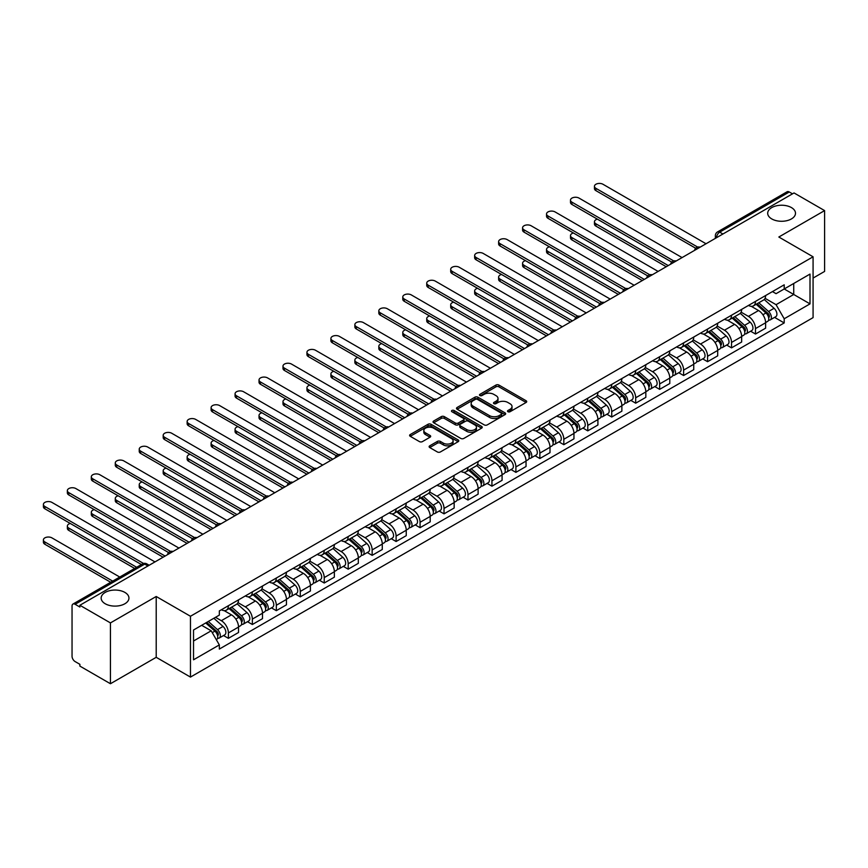 <?xml version="1.0" encoding="UTF-8"?>
<svg xmlns="http://www.w3.org/2000/svg" width="868" height="868" viewBox="0 0 868 868"><rect width="100%" height="100%" fill="white"/><g stroke="black" fill="none" stroke-linecap="round" stroke-linejoin="round"><path stroke-width="1.3" d="M507.954 411.725A1.497 0.857 0 0 0 510.069 411.725L526.084 402.481A2.127 1.226 0 0 0 526.713 401.602A2.127 1.226 0 0 0 526.084 400.734L498.948 385.066A2.127 1.226 0 0 0 495.932 385.066L479.917 394.322A1.497 0.857 0 0 0 479.483 394.929A1.497 0.857 0 0 0 479.917 395.537A1.497 0.857 0 0 0 482.022 395.537L484.105 394.343A6.825 3.939 0 0 1 493.751 394.343L496.008 395.645A6.825 3.939 0 0 1 498.004 398.434A6.825 3.939 0 0 1 496.008 401.211L493.935 402.416A1.497 0.857 0 0 0 493.501 403.023A1.497 0.857 0 0 0 493.935 403.631A1.497 0.857 0 0 0 496.051 403.631L498.124 402.437A6.825 3.939 0 0 1 507.769 402.437L510.026 403.739A6.825 3.939 0 0 1 512.022 406.528A6.825 3.939 0 0 1 510.026 409.305L507.954 410.51A1.497 0.857 0 0 0 507.52 411.117A1.497 0.857 0 0 0 507.954 411.725L507.954 410.51M124.883 592.41A13.899 8.029 0 0 0 109.726 590.663A13.899 8.029 0 0 0 101.155 598.085A13.899 8.029 0 0 0 105.223 603.759A13.899 8.029 0 0 0 120.37 605.495A13.899 8.029 0 0 0 128.952 598.085A13.899 8.029 0 0 0 124.883 592.41M791.432 207.582A13.899 8.029 0 0 0 776.274 205.846A13.899 8.029 0 0 0 767.692 213.257A13.899 8.029 0 0 0 771.771 218.931A13.899 8.029 0 0 0 786.918 220.667A13.899 8.029 0 0 0 795.5 213.257A13.899 8.029 0 0 0 791.432 207.582M429.758 445.816A2.127 1.226 0 0 0 429.128 446.694A2.127 1.226 0 0 0 429.758 447.562L437.363 451.957A2.127 1.226 0 0 0 440.38 451.957L458.174 441.682A2.127 1.226 0 0 0 458.792 440.814A2.127 1.226 0 0 0 458.174 439.946L431.038 424.278A2.127 1.226 0 0 0 428.022 424.278L410.228 434.553A2.127 1.226 0 0 0 409.609 435.421A2.127 1.226 0 0 0 410.228 436.289L419.428 441.595A2.127 1.226 0 0 0 422.445 441.595L430.051 437.201A2.127 1.226 0 0 0 430.68 436.333A2.127 1.226 0 0 0 430.051 435.465L425.494 432.828A5.707 3.288 0 0 1 423.823 430.506A5.707 3.288 0 0 1 427.349 427.457A5.707 3.288 0 0 1 433.566 428.174L451.425 438.492A5.707 3.288 0 0 1 453.096 440.814A5.707 3.288 0 0 1 449.57 443.863A5.707 3.288 0 0 1 443.364 443.147L440.38 441.421A2.127 1.226 0 0 0 437.363 441.421L429.758 445.816L429.758 447.562L437.363 443.201L437.363 441.421M190.461 616.258L156.207 596.49L110.442 622.909L79.878 605.267L794.036 192.946L824.6 210.598L778.835 237.018L813.077 256.798L190.461 616.258L190.461 677.083L813.077 317.623L813.077 256.798M484.246 424.886A2.127 1.226 0 0 0 487.263 424.886L505.057 414.622A2.127 1.226 0 0 0 505.675 413.743A2.127 1.226 0 0 0 505.057 412.875L477.921 397.208A2.127 1.226 0 0 0 474.904 397.208L457.111 407.483A2.127 1.226 0 0 0 456.492 408.351A2.127 1.226 0 0 0 457.111 409.219L484.246 424.886M452.51 412.05A1.497 0.857 0 0 1 454.029 412.257L454.029 410.488L481.61 426.416A2.127 1.226 0 0 1 482.239 427.284A2.127 1.226 0 0 1 481.61 428.152L463.827 438.427A2.127 1.226 0 0 1 460.81 438.427L433.674 422.759L433.674 421.013A2.127 1.226 0 0 0 433.045 421.891A2.127 1.226 0 0 0 433.674 422.759M433.674 421.013L441.291 416.618A2.127 1.226 0 0 1 444.297 416.618L455.309 422.976A2.127 1.226 0 0 0 458.326 422.976L463.371 420.058A2.127 1.226 0 0 0 464 419.19A2.127 1.226 0 0 0 463.371 418.322L451.913 411.703A1.497 0.857 0 0 1 451.479 411.096A1.497 0.857 0 0 1 452.402 410.293A1.497 0.857 0 0 1 454.029 410.488M110.442 622.909L110.442 683.734L79.878 666.092L79.878 664.324L75.115 661.568A4.34 2.506 -120 0 1 72.044 656.251L72.044 606.059A4.34 2.506 -120 0 1 72.945 604.074L142.515 563.907A4.34 2.506 60 0 1 144.696 564.124L75.115 604.291A4.34 2.506 -120 0 0 72.945 604.074M813.077 278.075L824.6 271.424L824.6 210.598M110.442 683.734L156.207 657.315L190.461 677.083M79.878 605.267L79.878 607.036L75.115 604.291M722.925 234.002L719.702 232.147A4.34 2.506 60 0 0 717.532 231.93L787.102 191.763A4.34 2.506 60 0 1 789.272 191.98L719.702 232.147A4.34 2.506 120 0 0 716.632 237.463L716.632 237.637M792.506 193.835L789.272 191.98M755.485 301.391A9.993 5.772 60 0 1 753.424 305.883L763.558 300.024A9.993 5.772 -120 0 0 765.619 295.543M741.098 312.154L748.422 316.375A9.993 5.772 60 0 1 755.485 328.614L765.619 322.766A9.993 5.772 -120 0 0 758.556 310.527L751.308 306.339M765.619 322.766L765.619 328.169L755.485 334.028L750.625 331.218M753.424 305.883A9.993 5.772 60 0 1 748.498 305.428M755.485 328.614L755.485 334.028M731.529 315.225A9.993 5.772 60 0 1 729.456 319.706L739.601 313.858A9.993 5.772 -120 0 0 741.663 309.377M726.668 345.052L731.529 347.862L741.663 342.003L741.663 336.6A9.993 5.772 -120 0 0 734.599 324.361L727.341 320.173M729.456 319.706A9.993 5.772 60 0 1 724.541 319.261M717.142 325.988L724.465 330.209A9.993 5.772 60 0 1 731.529 342.448L731.529 347.862M707.572 329.059A9.993 5.772 60 0 1 705.5 333.54L715.633 327.692A9.993 5.772 -120 0 0 717.706 323.211M702.711 358.885L707.572 361.685L717.706 355.837L717.706 350.433A9.993 5.772 -120 0 0 710.642 338.195L703.384 334.006M705.5 333.54A9.993 5.772 60 0 1 700.585 333.095M693.185 339.822L700.509 344.043A9.993 5.772 60 0 1 707.572 356.281L707.572 361.685M683.615 342.893A9.993 5.772 60 0 1 681.543 347.374L691.677 341.525A9.993 5.772 -120 0 0 693.749 337.044M678.754 372.719L683.615 375.519L693.749 369.67L693.749 364.256A9.993 5.772 -120 0 0 686.686 352.028L679.427 347.84M681.543 347.374A9.993 5.772 60 0 1 676.628 346.929M669.228 353.645L676.552 357.876A9.993 5.772 60 0 1 683.615 370.115L683.615 375.519M659.647 356.726A9.993 5.772 60 0 1 657.586 361.207L667.72 355.359A9.993 5.772 -120 0 0 669.792 350.867M654.798 386.553L659.647 389.352L669.792 383.504L669.792 378.09A9.993 5.772 -120 0 0 662.729 365.862L655.47 361.663M657.586 361.207A9.993 5.772 60 0 1 652.66 360.762M645.271 367.479L652.584 371.71A9.993 5.772 60 0 1 659.647 383.949L659.647 389.352M635.691 370.56A9.993 5.772 60 0 1 633.629 375.041L643.763 369.193A9.993 5.772 -120 0 0 645.825 364.701M630.83 400.387L635.691 403.186L645.835 397.338L645.835 391.924A9.993 5.772 -120 0 0 638.761 379.685L631.513 375.497M633.629 375.041A9.993 5.772 60 0 1 628.703 374.585M621.304 381.312L628.627 385.544A9.993 5.772 60 0 1 635.691 397.783L635.691 403.186M611.734 384.394A9.993 5.772 60 0 1 609.661 388.875L619.806 383.027A9.993 5.772 -120 0 0 621.868 378.535M606.873 414.21L611.734 417.02L621.868 411.172L621.868 405.757A9.993 5.772 -120 0 0 614.804 393.519L607.557 389.331M609.661 388.875A9.993 5.772 60 0 1 604.746 388.419M597.347 395.146L604.67 399.378A9.993 5.772 60 0 1 611.734 411.606L611.734 417.02M587.777 398.217A9.993 5.772 60 0 1 585.705 402.709L595.839 396.85A9.993 5.772 -120 0 0 597.911 392.369M582.916 428.043L587.777 430.853L597.911 425.005L597.911 419.591A9.993 5.772 -120 0 0 590.848 407.352L583.589 403.164M585.705 402.709A9.993 5.772 60 0 1 580.79 402.253M573.39 408.98L580.714 413.211A9.993 5.772 60 0 1 587.777 425.439L587.777 430.853M563.82 412.05A9.993 5.772 60 0 1 561.748 416.542L571.882 410.683A9.993 5.772 -120 0 0 573.954 406.202M558.959 441.877L563.82 444.687L573.954 438.828L573.954 433.425A9.993 5.772 -120 0 0 566.891 421.186L559.632 416.998M561.748 416.542A9.993 5.772 60 0 1 556.833 416.087M549.433 422.814L556.757 427.034A9.993 5.772 60 0 1 563.82 439.273L563.82 444.687M539.863 425.884A9.993 5.772 60 0 1 537.791 430.376L547.925 424.517A9.993 5.772 -120 0 0 549.997 420.036M535.003 455.711L539.863 458.521L549.997 452.662L549.997 447.259A9.993 5.772 -120 0 0 542.934 435.02L535.675 430.832M537.791 430.376A9.993 5.772 60 0 1 532.876 429.92M525.476 436.647L532.789 440.868A9.993 5.772 60 0 1 539.863 453.107L539.863 458.521M515.896 439.718A9.993 5.772 60 0 1 513.834 444.199L523.968 438.351A9.993 5.772 -120 0 0 526.041 433.87M511.035 469.545L515.896 472.355L526.041 466.496L526.041 461.092A9.993 5.772 -120 0 0 518.966 448.854L511.719 444.666M513.834 444.199A9.993 5.772 60 0 1 508.908 443.754M501.509 450.481L508.832 454.702A9.993 5.772 60 0 1 515.896 466.941L515.896 472.355M491.939 453.552A9.993 5.772 60 0 1 489.867 458.033L500.011 452.185A9.993 5.772 -120 0 0 502.073 447.704M487.078 483.378L491.939 486.178L502.073 480.329L502.073 474.926A9.993 5.772 -120 0 0 495.01 462.687L487.762 458.499M489.867 458.033A9.993 5.772 60 0 1 484.952 457.588M477.552 464.315L484.876 468.536A9.993 5.772 60 0 1 491.939 480.774L491.939 486.178M467.982 467.385A9.993 5.772 60 0 1 465.91 471.866L476.055 466.018A9.993 5.772 -120 0 0 478.116 461.537M463.121 497.212L467.982 500.011L478.116 494.163L478.116 488.749A9.993 5.772 -120 0 0 471.053 476.521L463.794 472.333M465.91 471.866A9.993 5.772 60 0 1 460.995 471.422M453.595 478.138L460.919 482.369A9.993 5.772 60 0 1 467.982 494.608L467.982 500.011M444.025 481.219A9.993 5.772 60 0 1 441.953 485.7L452.087 479.852A9.993 5.772 -120 0 0 454.159 475.36M439.165 511.046L444.025 513.845L454.159 507.997L454.159 502.583A9.993 5.772 -120 0 0 447.096 490.355L439.837 486.156M441.953 485.7A9.993 5.772 60 0 1 437.038 485.255M429.638 491.972L436.962 496.203A9.993 5.772 60 0 1 444.025 508.442L444.025 513.845M420.069 495.053A9.993 5.772 60 0 1 417.996 499.534L428.13 493.686A9.993 5.772 -120 0 0 430.202 489.194M415.208 524.869L420.069 527.679L430.202 521.831L430.202 516.417A9.993 5.772 -120 0 0 423.139 504.178L415.88 499.99M417.996 499.534A9.993 5.772 60 0 1 413.081 499.078M405.681 505.805L412.994 510.037A9.993 5.772 60 0 1 420.069 522.276L420.069 527.679M396.101 508.887A9.993 5.772 60 0 1 394.039 513.368L404.173 507.52A9.993 5.772 -120 0 0 406.246 503.028M391.251 538.702L396.101 541.513L406.246 535.664L406.246 530.25A9.993 5.772 -120 0 0 399.182 518.012L391.924 513.823M394.039 513.368A9.993 5.772 60 0 1 389.114 512.912M381.725 519.639L389.038 523.871A9.993 5.772 60 0 1 396.101 536.099L396.101 541.513M372.144 522.71A9.993 5.772 60 0 1 370.083 527.202L380.217 521.342A9.993 5.772 -120 0 0 382.278 516.861M367.283 552.536L372.144 555.346L382.278 549.487L382.278 544.084A9.993 5.772 -120 0 0 375.215 531.845L367.967 527.657M370.083 527.202A9.993 5.772 60 0 1 365.157 526.746M357.757 533.473L365.081 537.704A9.993 5.772 60 0 1 372.144 549.932L372.144 555.346M348.187 536.543A9.993 5.772 60 0 1 346.115 541.035L356.26 535.176A9.993 5.772 -120 0 0 358.321 530.695M343.327 566.37L348.187 569.18L358.321 563.321L358.321 557.918A9.993 5.772 -120 0 0 351.258 545.679L343.999 541.491M346.115 541.035A9.993 5.772 60 0 1 341.2 540.58M333.8 547.307L341.124 551.527A9.993 5.772 60 0 1 348.187 563.766L348.187 569.18M324.231 550.377A9.993 5.772 60 0 1 322.158 554.869L332.292 549.01A9.993 5.772 -120 0 0 334.364 544.529M319.37 580.204L324.231 583.014L334.364 577.155L334.364 571.752A9.993 5.772 -120 0 0 327.301 559.513L320.042 555.325M322.158 554.869A9.993 5.772 60 0 1 317.243 554.413M309.843 561.14L317.167 565.361A9.993 5.772 60 0 1 324.231 577.6L324.231 583.014M300.274 564.211A9.993 5.772 60 0 1 298.201 568.692L308.335 562.844A9.993 5.772 -120 0 0 310.408 558.363M295.413 594.038L300.274 596.848L310.408 590.989L310.408 585.585A9.993 5.772 -120 0 0 303.344 573.347L296.086 569.158M298.201 568.692A9.993 5.772 60 0 1 293.286 568.247M285.887 574.974L293.21 579.195A9.993 5.772 60 0 1 300.274 591.433L300.274 596.848M276.306 578.045A9.993 5.772 60 0 1 274.245 582.526L284.379 576.678A9.993 5.772 -120 0 0 286.451 572.196M271.456 607.871L276.317 610.671L286.451 604.822L286.451 599.419A9.993 5.772 -120 0 0 279.387 587.18L272.129 582.992M274.245 582.526A9.993 5.772 60 0 1 269.319 582.081M261.93 588.808L269.243 593.028A9.993 5.772 60 0 1 276.317 605.267L276.317 610.671M252.349 591.878A9.993 5.772 60 0 1 250.288 596.359L260.422 590.511A9.993 5.772 -120 0 0 262.494 586.019M247.488 621.705L252.349 624.504L262.494 618.656L262.494 613.242A9.993 5.772 -120 0 0 255.42 601.014L248.172 596.826M250.288 596.359A9.993 5.772 60 0 1 245.362 595.915M237.962 602.631L245.286 606.862A9.993 5.772 60 0 1 252.349 619.101L252.349 624.504M228.392 605.712A9.993 5.772 60 0 1 226.32 610.193L236.465 604.345A9.993 5.772 -120 0 0 238.526 599.853M223.532 635.539L228.392 638.338L238.526 632.49L238.526 627.076A9.993 5.772 -120 0 0 231.463 614.837L224.215 610.649M226.32 610.193A9.993 5.772 60 0 1 221.405 609.748M215.492 617.322L221.329 620.696A9.993 5.772 60 0 1 228.392 632.935L228.392 638.338M772.455 291.594L776.068 293.677L810.007 274.082L793.732 283.478L793.732 294.48L776.068 304.679L765.066 298.321M193.531 640.996L211.195 630.808L219.333 644.902L193.531 659.799L193.531 630.005L219.333 615.108L219.333 610.942L784.205 284.812L784.205 288.979L810.007 303.876L784.205 318.773L776.068 304.679M810.007 274.082L810.007 303.876M219.333 644.902L219.333 649.069L784.205 322.939L784.205 318.773M156.207 596.49L156.207 657.315M211.195 630.808L201.669 625.307M774.582 317.384L784.205 322.939M508.55 411.931L510.026 411.085A6.825 3.939 0 0 0 512.022 408.296L512.022 406.528M498.004 398.434L498.004 400.202A6.825 3.939 0 0 1 496.008 402.991L494.532 403.837M526.084 400.734L526.084 402.481L498.948 386.846A2.127 1.226 0 0 0 495.932 386.846L480.514 395.743M505.024 414.633L477.921 398.987A2.127 1.226 0 0 0 474.904 398.987L457.143 409.24M501.281 414.361A1.497 0.857 0 0 0 501.726 413.743A1.497 0.857 0 0 0 501.281 413.135L477.465 399.389A1.497 0.857 0 0 0 475.36 399.389L473.168 400.647A6.825 3.939 0 0 0 471.172 403.436A6.825 3.939 0 0 0 473.168 406.224L489.454 415.62A6.825 3.939 0 0 0 499.1 415.62L501.281 414.361L501.281 416.13A1.497 0.857 0 0 0 501.726 415.522L501.726 413.743M471.172 403.436L471.172 405.204A6.825 3.939 0 0 0 473.168 407.993L473.168 406.224M501.281 416.13L499.1 417.389A6.825 3.939 0 0 1 489.454 417.389L473.168 407.993M433.707 422.77L441.291 418.398L441.291 416.618M464 419.19L464 420.958A2.127 1.226 0 0 1 463.371 421.837L458.326 424.745A2.127 1.226 0 0 1 455.309 424.745L444.297 418.398A2.127 1.226 0 0 0 441.291 418.398M454.029 412.257L481.588 428.174M466.724 429.562A5.707 3.288 0 0 0 472.941 430.278A5.707 3.288 0 0 0 476.467 427.24A5.707 3.288 0 0 0 474.796 424.908L468.492 421.273A2.127 1.226 0 0 0 465.487 421.273L460.431 424.192A2.127 1.226 0 0 0 459.812 425.06A2.127 1.226 0 0 0 460.431 425.938L466.724 429.562L466.724 431.342A5.707 3.288 0 0 0 472.941 432.058A5.707 3.288 0 0 0 476.467 429.009L476.467 427.24M459.812 425.06L459.812 426.839A2.127 1.226 0 0 0 460.431 427.707L460.431 425.938M466.724 431.342L460.431 427.707M453.096 440.814L453.096 442.593A5.707 3.288 0 0 1 449.57 445.631A5.707 3.288 0 0 1 443.364 444.915L440.38 443.201A2.127 1.226 0 0 0 437.363 443.201M423.823 430.506L423.823 432.275A5.707 3.288 0 0 0 425.494 434.608L425.494 432.828M430.051 435.465L430.051 437.201L425.494 434.608M458.141 441.704L431.038 426.058A2.127 1.226 0 0 0 428.022 426.058L410.26 436.311M756.18 304.288L765.945 313.001A5.425 3.136 60 0 1 767.648 321.388L765.619 322.56M756.44 304.516L761.03 307.163M597.368 219.148A4.991 2.886 -0 0 0 594.45 221.774A4.991 2.886 -0 0 0 595.915 223.803L668.251 265.575M757.167 303.713L768.028 313.413A2.604 1.508 60 0 1 768.853 317.438A2.604 1.508 60 0 1 768.614 317.536M758.795 302.78L768.56 311.493A5.425 3.136 60 0 1 770.263 319.88A5.425 3.136 60 0 1 768.614 320.064M764.231 299.503L774.082 308.292A5.425 3.136 60 0 1 775.786 316.69L770.263 319.88M666.255 266.726L595.915 226.114A4.991 2.886 180 0 1 594.45 224.074L594.45 221.774M695.713 248.259L595.915 190.645A4.991 2.886 180 0 1 594.45 188.606L594.45 186.305A4.991 2.886 -0 0 0 595.915 188.345L697.688 247.098M706.031 243.756L602.978 184.266A4.991 2.886 -0 0 0 597.542 183.636A4.991 2.886 -0 0 0 594.45 186.305M732.223 318.122L741.988 326.824A5.425 3.136 60 0 1 743.692 335.222L741.663 336.393M732.484 318.35L737.073 320.997M573.412 232.982A4.991 2.886 -0 0 0 570.493 235.597A4.991 2.886 -0 0 0 571.958 237.637L644.295 279.409M733.21 317.547L744.071 327.247A2.604 1.508 60 0 1 744.885 331.272A2.604 1.508 60 0 1 744.646 331.37M734.838 316.614L744.592 325.326A5.425 3.136 60 0 1 746.296 333.713A5.425 3.136 60 0 1 744.657 333.887M740.274 313.337L750.126 322.126A5.425 3.136 60 0 1 751.829 330.524L746.296 333.713M642.298 280.559L571.958 239.948A4.991 2.886 180 0 1 570.493 237.908L570.493 235.597M708.266 331.945L718.031 340.657A5.425 3.136 60 0 1 719.735 349.055L717.706 350.227M708.527 332.184L713.116 334.831M549.444 246.816A4.991 2.886 -0 0 0 546.536 249.431A4.991 2.886 -0 0 0 548.001 251.47L620.338 293.232M709.243 331.381L720.115 341.07A2.604 1.508 60 0 1 720.928 345.106A2.604 1.508 60 0 1 720.69 345.204M710.87 330.437L720.635 339.149A5.425 3.136 60 0 1 722.339 347.547A5.425 3.136 60 0 1 720.7 347.721M716.317 327.171L726.169 335.959A5.425 3.136 60 0 1 727.872 344.357L722.339 347.547M618.341 294.393L548.001 253.781A4.991 2.886 180 0 1 546.536 251.742L546.536 249.431M671.745 262.093L571.958 204.479A4.991 2.886 180 0 1 570.493 202.439L570.493 200.128A4.991 2.886 -0 0 0 571.958 202.168L673.731 260.932M682.074 257.59L579.021 198.088A4.991 2.886 -0 0 0 573.574 197.47A4.991 2.886 -0 0 0 570.493 200.128M647.788 275.926L548.001 218.313A4.991 2.886 180 0 1 546.536 216.273L546.536 213.962A4.991 2.886 -0 0 0 548.001 216.002L649.774 274.765M658.118 271.424L555.064 211.922A4.991 2.886 -0 0 0 549.618 211.304A4.991 2.886 -0 0 0 546.536 213.962M684.31 345.779L694.064 354.491A5.425 3.136 60 0 1 695.767 362.889L693.749 364.061M684.559 346.017L689.159 348.665M525.487 260.65A4.991 2.886 -0 0 0 522.579 263.264A4.991 2.886 -0 0 0 524.044 265.304L596.381 307.066M685.286 345.214L696.158 354.904A2.604 1.508 60 0 1 696.971 358.94A2.604 1.508 60 0 1 696.733 359.026M686.913 344.271L696.678 352.983A5.425 3.136 60 0 1 698.382 361.381A5.425 3.136 60 0 1 696.744 361.555M692.36 341.005L702.212 349.793A5.425 3.136 60 0 1 703.915 358.191L698.382 361.381M594.385 308.227L524.044 267.615A4.991 2.886 180 0 1 522.579 265.575L522.579 263.264M660.342 359.612L670.107 368.325A5.425 3.136 60 0 1 671.81 376.723L669.792 377.895M660.602 359.84L665.203 362.499M501.53 274.472A4.991 2.886 -0 0 0 498.623 277.098A4.991 2.886 -0 0 0 500.076 279.138L572.413 320.9M661.329 359.048L672.19 368.737A2.604 1.508 60 0 1 673.015 372.773A2.604 1.508 60 0 1 672.776 372.86M662.957 358.104L672.722 366.817A5.425 3.136 60 0 1 674.425 375.215A5.425 3.136 60 0 1 672.787 375.388M668.403 354.838L678.244 363.627A5.425 3.136 60 0 1 679.948 372.025L674.425 375.215M570.417 322.05L500.076 281.449A4.991 2.886 180 0 1 498.623 279.409L498.623 277.098M636.385 373.446L646.15 382.159A5.425 3.136 60 0 1 647.854 390.557L645.825 391.728M636.645 373.674L641.246 376.332M477.574 288.306A4.991 2.886 -0 0 0 474.655 290.932A4.991 2.886 -0 0 0 476.12 292.972L548.457 334.733M637.372 372.882L648.233 382.571A2.604 1.508 60 0 1 649.058 386.607A2.604 1.508 60 0 1 648.819 386.694M639 371.938L648.765 380.651A5.425 3.136 60 0 1 650.468 389.048A5.425 3.136 60 0 1 648.83 389.222M644.447 368.672L654.288 377.461A5.425 3.136 60 0 1 655.991 385.859L650.468 389.048M546.46 335.883L476.12 295.272A4.991 2.886 180 0 1 474.655 293.232L474.655 290.932M623.832 289.76L524.044 232.147A4.991 2.886 180 0 1 522.579 230.107L522.579 227.796A4.991 2.886 -0 0 0 524.044 229.836L625.817 288.599M634.161 285.257L531.107 225.756A4.991 2.886 -0 0 0 525.661 225.137A4.991 2.886 -0 0 0 522.579 227.796M599.875 303.594L500.076 245.98A4.991 2.886 180 0 1 498.623 243.941L498.623 241.629A4.991 2.886 -0 0 0 500.076 243.669L601.86 302.433M610.204 299.091L507.151 239.59A4.991 2.886 -0 0 0 501.704 238.96A4.991 2.886 -0 0 0 498.623 241.629M575.918 317.428L476.12 259.803A4.991 2.886 180 0 1 474.655 257.763L474.655 255.463A4.991 2.886 -0 0 0 476.12 257.503L577.893 316.267M586.236 312.925L483.183 253.423A4.991 2.886 -0 0 0 477.747 252.794A4.991 2.886 -0 0 0 474.655 255.463M612.428 387.28L622.193 395.992A5.425 3.136 60 0 1 623.897 404.39L621.868 405.562M612.689 387.508L617.278 390.166M453.617 302.14A4.991 2.886 -0 0 0 450.698 304.766A4.991 2.886 -0 0 0 452.163 306.805L524.5 348.567M613.416 386.716L624.276 396.405A2.604 1.508 60 0 1 625.09 400.43A2.604 1.508 60 0 1 624.851 400.528M615.043 385.772L624.797 394.484A5.425 3.136 60 0 1 626.512 402.882A5.425 3.136 60 0 1 624.862 403.056M620.479 382.506L630.331 391.294A5.425 3.136 60 0 1 632.034 399.692L626.512 402.882M522.503 349.717L452.163 309.106A4.991 2.886 180 0 1 450.698 307.066L450.698 304.766M551.95 331.25L452.163 273.637A4.991 2.886 180 0 1 450.698 271.597L450.698 269.297A4.991 2.886 -0 0 0 452.163 271.337L553.936 330.09M562.28 326.759L459.226 267.257A4.991 2.886 -0 0 0 453.78 266.628A4.991 2.886 -0 0 0 450.698 269.297M588.471 401.114L598.236 409.826A5.425 3.136 60 0 1 599.94 418.224L597.911 419.385M588.732 401.341L593.321 404M429.649 315.974A4.991 2.886 -0 0 0 426.741 318.599A4.991 2.886 -0 0 0 428.206 320.639L500.543 362.401M589.459 400.539L600.32 410.238A2.604 1.508 60 0 1 601.133 414.264A2.604 1.508 60 0 1 600.895 414.361M591.075 399.606L600.84 408.318A5.425 3.136 60 0 1 602.544 416.716A5.425 3.136 60 0 1 600.906 416.89M596.522 396.34L606.374 405.128A5.425 3.136 60 0 1 608.077 413.515L602.544 416.716M498.547 363.551L428.206 322.939A4.991 2.886 180 0 1 426.741 320.9L426.741 318.599M527.994 345.084L428.206 287.471A4.991 2.886 180 0 1 426.741 285.431L426.741 283.131A4.991 2.886 -0 0 0 428.206 285.171L529.979 343.923M538.323 340.581L435.269 281.091A4.991 2.886 -0 0 0 429.823 280.462A4.991 2.886 -0 0 0 426.741 283.131M564.515 414.947L574.269 423.66A5.425 3.136 60 0 1 575.983 432.047L573.954 433.219M564.764 415.175L569.365 417.834M405.692 329.807A4.991 2.886 -0 0 0 402.785 332.433A4.991 2.886 -0 0 0 404.249 334.473L476.586 376.235M565.491 414.372L576.363 424.072A2.604 1.508 60 0 1 577.177 428.098A2.604 1.508 60 0 1 576.938 428.195M567.119 413.439L576.884 422.152A5.425 3.136 60 0 1 578.587 430.55A5.425 3.136 60 0 1 576.949 430.723M572.565 410.173L582.417 418.951A5.425 3.136 60 0 1 584.121 427.349L578.587 430.55M474.59 377.385L404.249 336.773A4.991 2.886 180 0 1 402.785 334.733L402.785 332.433M504.037 358.918L404.249 301.304A4.991 2.886 180 0 1 402.785 299.265L402.785 296.964A4.991 2.886 -0 0 0 404.249 299.004L506.022 357.757M514.366 354.415L411.313 294.925A4.991 2.886 -0 0 0 405.866 294.295A4.991 2.886 -0 0 0 402.785 296.964M540.547 428.781L550.312 437.494A5.425 3.136 60 0 1 552.015 445.881L549.997 447.053M540.807 429.009L545.408 431.656M381.736 343.641A4.991 2.886 -0 0 0 378.828 346.256A4.991 2.886 -0 0 0 380.282 348.296L452.619 390.068M541.534 428.206L552.395 437.906A2.604 1.508 60 0 1 553.22 441.931A2.604 1.508 60 0 1 552.981 442.029M543.162 427.273L552.927 435.986A5.425 3.136 60 0 1 554.63 444.373A5.425 3.136 60 0 1 552.992 444.557M548.609 423.996L558.45 432.785A5.425 3.136 60 0 1 560.164 441.183L554.63 444.373M450.622 391.218L380.282 350.607A4.991 2.886 180 0 1 378.828 348.567L378.828 346.256M480.08 372.752L380.282 315.138A4.991 2.886 180 0 1 378.828 313.098L378.828 310.798A4.991 2.886 -0 0 0 380.282 312.827L482.065 371.591M490.409 368.249L387.356 308.758A4.991 2.886 -0 0 0 381.909 308.129A4.991 2.886 -0 0 0 378.828 310.798M516.59 442.604L526.355 451.317A5.425 3.136 60 0 1 528.059 459.714L526.03 460.886M516.851 442.843L521.451 445.49M357.779 357.475A4.991 2.886 -0 0 0 354.86 360.09A4.991 2.886 -0 0 0 356.325 362.13L428.662 403.891M517.578 442.04L528.438 451.74A2.604 1.508 60 0 1 529.263 455.765A2.604 1.508 60 0 1 529.024 455.863M519.205 441.107L528.97 449.808A5.425 3.136 60 0 1 530.673 458.206A5.425 3.136 60 0 1 529.035 458.38M524.652 437.83L534.493 446.619A5.425 3.136 60 0 1 536.196 455.016L530.673 458.206M426.665 405.052L356.325 364.441A4.991 2.886 180 0 1 354.86 362.401L354.86 360.09M456.123 386.586L356.325 328.972A4.991 2.886 180 0 1 354.86 326.932L354.86 324.621A4.991 2.886 -0 0 0 356.325 326.661L458.109 385.425M466.441 382.083L363.388 322.581A4.991 2.886 -0 0 0 357.952 321.963A4.991 2.886 -0 0 0 354.86 324.621M492.633 456.438L502.398 465.15A5.425 3.136 60 0 1 504.102 473.548L502.073 474.72M492.894 456.676L497.483 459.324M333.822 371.309A4.991 2.886 -0 0 0 330.903 373.924A4.991 2.886 -0 0 0 332.368 375.963L404.705 417.725M493.621 455.874L504.482 465.563A2.604 1.508 60 0 1 505.295 469.599A2.604 1.508 60 0 1 505.067 469.696M495.248 454.93L505.002 463.642A5.425 3.136 60 0 1 506.717 472.04A5.425 3.136 60 0 1 505.067 472.214M500.684 451.664L510.536 460.452A5.425 3.136 60 0 1 512.239 468.85L506.717 472.04M402.709 418.886L332.368 378.274A4.991 2.886 180 0 1 330.903 376.235L330.903 373.924M432.166 400.419L332.368 342.806A4.991 2.886 180 0 1 330.903 340.766L330.903 338.455A4.991 2.886 -0 0 0 332.368 340.495L434.141 399.258M442.485 395.916L339.431 336.415A4.991 2.886 -0 0 0 333.985 335.797A4.991 2.886 -0 0 0 330.903 338.455M468.677 470.272L478.442 478.984A5.425 3.136 60 0 1 480.145 487.382L478.116 488.554M468.937 470.51L473.527 473.158M309.865 385.142A4.991 2.886 -0 0 0 306.946 387.757A4.991 2.886 -0 0 0 308.411 389.797L380.748 431.559M469.664 469.707L480.525 479.396A2.604 1.508 60 0 1 481.339 483.433A2.604 1.508 60 0 1 481.1 483.519M471.281 468.763L481.046 477.476A5.425 3.136 60 0 1 482.749 485.874A5.425 3.136 60 0 1 481.111 486.047M476.727 465.498L486.579 474.286A5.425 3.136 60 0 1 488.283 482.684L482.749 485.874M378.752 432.709L308.411 392.108A4.991 2.886 180 0 1 306.946 390.068L306.946 387.757M408.199 414.253L308.411 356.639A4.991 2.886 180 0 1 306.946 354.6L306.946 352.289A4.991 2.886 -0 0 0 308.411 354.328L410.184 413.092M418.528 409.75L315.475 350.249A4.991 2.886 -0 0 0 310.028 349.63A4.991 2.886 -0 0 0 306.946 352.289M444.72 484.105L454.474 492.818A5.425 3.136 60 0 1 456.188 501.216L454.159 502.388M444.969 484.333L449.57 486.991M285.897 398.965A4.991 2.886 -0 0 0 282.99 401.591A4.991 2.886 -0 0 0 284.454 403.631L356.791 445.392M445.696 483.541L456.568 493.23A2.604 1.508 60 0 1 457.382 497.266A2.604 1.508 60 0 1 457.143 497.353M447.324 482.597L457.089 491.31A5.425 3.136 60 0 1 458.792 499.708A5.425 3.136 60 0 1 457.154 499.881M452.77 479.331L462.622 488.12A5.425 3.136 60 0 1 464.326 496.518L458.792 499.708M354.795 446.543L284.454 405.931A4.991 2.886 180 0 1 282.99 403.902L282.99 401.591M384.242 428.087L284.454 370.462A4.991 2.886 180 0 1 282.99 368.433L282.99 366.122A4.991 2.886 -0 0 0 284.454 368.162L386.227 426.926M394.571 423.584L291.518 364.083A4.991 2.886 -0 0 0 286.071 363.453A4.991 2.886 -0 0 0 282.99 366.122M420.752 497.939L430.517 506.652A5.425 3.136 60 0 1 432.221 515.049L430.202 516.221M421.013 498.167L425.613 500.825M261.941 412.799A4.991 2.886 -0 0 0 259.033 415.425A4.991 2.886 -0 0 0 260.498 417.465L332.835 459.226M421.739 497.375L432.6 507.064A2.604 1.508 60 0 1 433.425 511.1A2.604 1.508 60 0 1 433.186 511.187M423.367 496.431L433.132 505.143A5.425 3.136 60 0 1 434.835 513.541A5.425 3.136 60 0 1 433.197 513.715M428.814 493.165L438.655 501.954A5.425 3.136 60 0 1 440.369 510.351L434.835 513.541M330.827 460.376L260.498 419.765A4.991 2.886 180 0 1 259.033 417.725L259.033 415.425M360.285 441.91L260.498 384.296A4.991 2.886 180 0 1 259.033 382.256L259.033 379.956A4.991 2.886 -0 0 0 260.498 381.996L362.271 440.76M370.614 437.418L267.561 377.916A4.991 2.886 -0 0 0 262.114 377.287A4.991 2.886 -0 0 0 259.033 379.956M396.795 511.773L406.56 520.485A5.425 3.136 60 0 1 408.264 528.883L406.235 530.044M397.056 512.001L401.656 514.659M237.984 426.633A4.991 2.886 -0 0 0 235.065 429.259A4.991 2.886 -0 0 0 236.53 431.298L308.867 473.06M397.783 511.209L408.644 520.898A2.604 1.508 60 0 1 409.468 524.923A2.604 1.508 60 0 1 409.229 525.021M399.41 510.265L409.175 518.977A5.425 3.136 60 0 1 410.879 527.375A5.425 3.136 60 0 1 409.24 527.549M404.857 506.999L414.698 515.787A5.425 3.136 60 0 1 416.401 524.185L410.879 527.375M306.871 474.21L236.53 433.599A4.991 2.886 180 0 1 235.065 431.559L235.065 429.259M336.328 455.743L236.53 398.13A4.991 2.886 180 0 1 235.065 396.09L235.065 393.79A4.991 2.886 -0 0 0 236.53 395.83L338.314 454.582M346.647 451.241L243.593 391.75A4.991 2.886 -0 0 0 238.157 391.121A4.991 2.886 -0 0 0 235.065 393.79M372.839 525.607L382.604 534.319A5.425 3.136 60 0 1 384.307 542.717L382.278 543.878M373.099 525.834L377.689 528.493M214.027 440.467A4.991 2.886 -0 0 0 211.108 443.092A4.991 2.886 -0 0 0 212.573 445.132L284.91 486.894M373.826 525.031L384.687 534.731A2.604 1.508 60 0 1 385.511 538.757A2.604 1.508 60 0 1 385.273 538.854M375.453 524.098L385.218 532.811A5.425 3.136 60 0 1 386.922 541.209A5.425 3.136 60 0 1 385.284 541.382M380.889 520.833L390.741 529.621A5.425 3.136 60 0 1 392.444 538.008L386.922 541.209M282.914 488.044L212.573 447.432A4.991 2.886 180 0 1 211.108 445.392L211.108 443.092M312.371 469.577L212.573 411.964A4.991 2.886 180 0 1 211.108 409.924L211.108 407.624A4.991 2.886 -0 0 0 212.573 409.663L314.346 468.416M322.69 465.074L219.637 405.584A4.991 2.886 -0 0 0 214.201 404.955A4.991 2.886 -0 0 0 211.108 407.624M348.882 539.44L358.647 548.153A5.425 3.136 60 0 1 360.35 556.54L358.321 557.712M349.142 539.668L353.732 542.316M190.07 454.3A4.991 2.886 -0 0 0 187.152 456.926A4.991 2.886 -0 0 0 188.616 458.966L260.953 500.727M349.869 538.865L360.73 548.565A2.604 1.508 60 0 1 361.544 552.591A2.604 1.508 60 0 1 361.305 552.688M351.497 537.932L361.251 546.645A5.425 3.136 60 0 1 362.954 555.043A5.425 3.136 60 0 1 361.316 555.216M356.932 534.666L366.784 543.444A5.425 3.136 60 0 1 368.488 551.842L362.954 555.043M258.957 501.878L188.616 461.266A4.991 2.886 180 0 1 187.152 459.226L187.152 456.926M288.404 483.411L188.616 425.797A4.991 2.886 180 0 1 187.152 423.758L187.152 421.457A4.991 2.886 -0 0 0 188.616 423.497L290.389 482.25M298.733 478.908L195.68 419.418A4.991 2.886 -0 0 0 190.233 418.788A4.991 2.886 -0 0 0 187.152 421.457M324.925 553.274L334.69 561.976A5.425 3.136 60 0 1 336.393 570.374L334.364 571.545M325.185 553.502L329.775 556.149M166.103 468.134A4.991 2.886 -0 0 0 163.195 470.749A4.991 2.886 -0 0 0 164.66 472.789L236.997 514.561M325.912 552.699L336.773 562.399A2.604 1.508 60 0 1 337.587 566.424A2.604 1.508 60 0 1 337.348 566.522M327.529 551.766L337.294 560.478A5.425 3.136 60 0 1 338.997 568.865A5.425 3.136 60 0 1 337.359 569.039M332.976 548.489L342.827 557.278A5.425 3.136 60 0 1 344.531 565.676L338.997 568.865M235 515.711L164.66 475.1A4.991 2.886 180 0 1 163.195 473.06L163.195 470.749M264.447 497.245L164.66 439.631A4.991 2.886 180 0 1 163.195 437.591L163.195 435.28A4.991 2.886 -0 0 0 164.66 437.32L266.433 496.084M274.776 492.742L171.723 433.251A4.991 2.886 -0 0 0 166.276 432.622A4.991 2.886 -0 0 0 163.195 435.28M300.968 567.097L310.722 575.81A5.425 3.136 60 0 1 312.426 584.207L310.408 585.379M301.218 567.336L305.818 569.983M142.146 481.968A4.991 2.886 -0 0 0 139.238 484.583A4.991 2.886 -0 0 0 140.703 486.623L213.04 528.384M301.945 566.533L312.816 576.222A2.604 1.508 60 0 1 313.63 580.258A2.604 1.508 60 0 1 313.391 580.356M303.572 565.6L313.337 574.301A5.425 3.136 60 0 1 315.041 582.699A5.425 3.136 60 0 1 313.402 582.873M309.019 562.323L318.871 571.111A5.425 3.136 60 0 1 320.574 579.509L315.041 582.699M211.043 529.545L140.703 488.934A4.991 2.886 180 0 1 139.238 486.894L139.238 484.583M240.49 511.078L140.703 453.465A4.991 2.886 180 0 1 139.238 451.425L139.238 449.114A4.991 2.886 -0 0 0 140.703 451.154L242.476 509.917M250.819 506.576L147.766 447.074A4.991 2.886 -0 0 0 142.319 446.456A4.991 2.886 -0 0 0 139.238 449.114M277 580.931L286.765 589.643A5.425 3.136 60 0 1 288.469 598.041L286.451 599.213M277.261 581.169L281.861 583.817M118.189 495.802A4.991 2.886 -0 0 0 115.281 498.416A4.991 2.886 -0 0 0 116.735 500.456L189.072 542.218M277.988 580.366L288.849 590.056A2.604 1.508 60 0 1 289.673 594.092A2.604 1.508 60 0 1 289.435 594.189M279.615 579.423L289.38 588.135A5.425 3.136 60 0 1 291.084 596.533A5.425 3.136 60 0 1 289.445 596.707M285.062 576.157L294.903 584.945A5.425 3.136 60 0 1 296.606 593.343L291.084 596.533M187.076 543.379L116.735 502.767A4.991 2.886 180 0 1 115.281 500.727L115.281 498.416M216.533 524.912L116.735 467.299A4.991 2.886 180 0 1 115.281 465.259L115.281 462.948A4.991 2.886 -0 0 0 116.735 464.988L218.519 523.751M226.863 520.409L123.809 460.908A4.991 2.886 -0 0 0 118.363 460.29A4.991 2.886 -0 0 0 115.281 462.948M253.044 594.764L262.809 603.477A5.425 3.136 60 0 1 264.512 611.875L262.483 613.047M253.304 594.992L257.904 597.651M94.232 509.624A4.991 2.886 -0 0 0 91.314 512.25A4.991 2.886 -0 0 0 92.778 514.29L165.115 556.052M254.031 594.2L264.892 603.889A2.604 1.508 60 0 1 265.716 607.925A2.604 1.508 60 0 1 265.478 608.012M255.659 593.256L265.424 601.969A5.425 3.136 60 0 1 267.127 610.367A5.425 3.136 60 0 1 265.489 610.54M261.105 589.99L270.946 598.779A5.425 3.136 60 0 1 272.65 607.177L267.127 610.367M163.119 557.202L92.778 516.601A4.991 2.886 180 0 1 91.314 514.561L91.314 512.25M192.577 538.746L92.778 481.132A4.991 2.886 180 0 1 91.314 479.093L91.314 476.782A4.991 2.886 -0 0 0 92.778 478.821L194.551 537.585M202.895 534.243L99.842 474.742A4.991 2.886 -0 0 0 94.406 474.123A4.991 2.886 -0 0 0 91.314 476.782M229.087 608.598L238.852 617.311A5.425 3.136 60 0 1 240.555 625.709L238.526 626.88M229.347 608.826L233.937 611.484M70.275 523.458A4.991 2.886 -0 0 0 67.357 526.084A4.991 2.886 -0 0 0 68.822 528.124L136.656 567.292M230.074 608.034L240.935 617.723A2.604 1.508 60 0 1 241.749 621.759A2.604 1.508 60 0 1 241.521 621.846M231.702 607.09L241.456 615.803A5.425 3.136 60 0 1 243.17 624.2A5.425 3.136 60 0 1 241.521 624.374M237.138 603.824L246.989 612.613A5.425 3.136 60 0 1 248.693 621.011L243.17 624.2M134.659 568.442L68.822 530.424A4.991 2.886 180 0 1 67.357 528.384L67.357 526.084M168.62 552.58L68.822 494.955A4.991 2.886 180 0 1 67.357 492.916L67.357 490.615A4.991 2.886 -0 0 0 68.822 492.655L170.595 551.419M178.938 548.077L75.885 488.575A4.991 2.886 -0 0 0 70.438 487.946A4.991 2.886 -0 0 0 67.357 490.615M205.727 622.964L214.895 631.144A5.425 3.136 60 0 1 216.599 639.542L216.327 639.694M205.814 622.909L209.98 625.318M119.762 577.046L51.928 537.878A4.991 2.886 -0 0 0 46.481 537.249A4.991 2.886 -0 0 0 43.4 539.918A4.991 2.886 -0 0 0 44.865 541.957L112.699 581.126M206.714 622.399L216.978 631.557A2.604 1.508 60 0 1 217.792 635.582A2.604 1.508 60 0 1 217.553 635.68M208.331 621.455L217.499 629.636A5.425 3.136 60 0 1 219.203 638.034A5.425 3.136 60 0 1 217.564 638.208M213.864 618.266L223.033 626.446A5.425 3.136 60 0 1 224.736 634.844L219.203 638.034M110.703 582.276L44.865 544.258A4.991 2.886 180 0 1 43.4 542.218L43.4 539.918M141.419 564.536L44.865 508.789A4.991 2.886 180 0 1 43.4 506.749L43.4 504.449A4.991 2.886 -0 0 0 44.865 506.489L143.567 563.473M154.981 561.911L51.928 502.409A4.991 2.886 -0 0 0 46.481 501.78A4.991 2.886 -0 0 0 43.4 504.449M716.784 237.55L716.632 237.463A4.34 2.506 0 0 1 715.362 235.695L715.362 238.374M252.349 619.101L262.494 613.242M276.317 605.267L286.451 599.419M300.274 591.433L310.408 585.585M324.231 577.6L334.364 571.752M348.187 563.766L358.321 557.918M372.144 549.932L382.278 544.084M396.101 536.099L406.246 530.25M420.069 522.276L430.202 516.417M444.025 508.442L454.159 502.583M467.982 494.608L478.116 488.749M491.939 480.774L502.073 474.926M515.896 466.941L526.041 461.092M539.863 453.107L549.997 447.259M563.82 439.273L573.954 433.425M587.777 425.439L597.911 419.591M611.734 411.606L621.868 405.757M635.691 397.783L645.835 391.924M659.647 383.949L669.792 378.09M683.615 370.115L693.749 364.256M707.572 356.281L717.706 350.433M731.529 342.448L741.663 336.6M228.392 632.935L238.526 627.076M221.329 620.696L231.463 614.837M245.286 606.862L255.42 601.014M269.243 593.028L279.387 587.18M293.21 579.195L303.344 573.347M317.167 565.361L327.301 559.513M341.124 551.527L351.258 545.679M365.081 537.704L375.215 531.845M389.038 523.871L399.182 518.012M412.994 510.037L423.139 504.178M436.962 496.203L447.096 490.355M460.919 482.369L471.053 476.521M484.876 468.536L495.01 462.687M508.832 454.702L518.966 448.854M532.789 440.868L542.934 435.02M556.757 427.034L566.891 421.186M580.714 413.211L590.848 407.352M604.67 399.378L614.804 393.519M628.627 385.544L638.761 379.685M652.584 371.71L662.729 365.862M676.552 357.876L686.686 352.028M700.509 344.043L710.642 338.195M724.465 330.209L734.599 324.361M748.422 316.375L758.556 310.527M699.771 247.369A4.34 2.506 120 0 0 697.861 248.476M675.814 261.203A4.34 2.506 120 0 0 673.894 262.31M651.857 275.037A4.34 2.506 120 0 0 649.937 276.143M627.9 288.87A4.34 2.506 120 0 0 625.98 289.977M603.944 302.704A4.34 2.506 120 0 0 602.023 303.811M579.976 316.538A4.34 2.506 120 0 0 578.066 317.645M556.019 330.372A4.34 2.506 120 0 0 554.11 331.478M532.062 344.195A4.34 2.506 120 0 0 530.142 345.312M508.106 358.028A4.34 2.506 120 0 0 506.185 359.135M484.149 371.862A4.34 2.506 120 0 0 482.228 372.969M460.192 385.696A4.34 2.506 120 0 0 458.271 386.803M436.224 399.53A4.34 2.506 120 0 0 434.315 400.636M412.267 413.363A4.34 2.506 120 0 0 410.347 414.47M388.311 427.197A4.34 2.506 120 0 0 386.39 428.304M364.354 441.031A4.34 2.506 120 0 0 362.433 442.137M340.397 454.865A4.34 2.506 120 0 0 338.477 455.971M316.429 468.687A4.34 2.506 120 0 0 314.52 469.794M292.473 482.521A4.34 2.506 120 0 0 290.552 483.628M268.516 496.355A4.34 2.506 120 0 0 266.595 497.462M244.559 510.189A4.34 2.506 120 0 0 242.639 511.295M220.602 524.022A4.34 2.506 120 0 0 218.682 525.129M196.635 537.856A4.34 2.506 120 0 0 194.725 538.963M172.678 551.69A4.34 2.506 120 0 0 170.768 552.797M147.918 565.979L144.696 564.124A4.34 2.506 120 0 1 146.866 563.907A4.34 4.34 0 0 0 142.515 563.907M510.026 411.085L510.026 409.305M493.935 403.631L493.935 402.416M496.008 402.991L496.008 401.211M479.917 395.537L479.917 394.322M495.932 386.846L495.932 385.066M498.948 386.846L498.948 385.066M457.111 409.219L457.111 407.483M474.904 398.987L474.904 397.208M477.921 398.987L477.921 397.208M505.057 414.622L505.057 412.875M489.454 417.389L489.454 415.62M499.1 417.389L499.1 415.62M444.297 418.398L444.297 416.618M455.309 424.745L455.309 422.976M458.326 424.745L458.326 422.976M463.371 421.837L463.371 420.058M481.61 428.152L481.61 426.416M440.38 443.201L440.38 441.421M443.364 444.915L443.364 443.147M410.228 436.289L410.228 434.553M428.022 426.058L428.022 424.278M431.038 426.058L431.038 424.278M458.174 441.682L458.174 439.946M765.945 313.001L762.896 314.759M769.384 316.245L768.408 316.809M774.082 308.292L768.56 311.493M595.915 226.114L595.915 223.803M595.915 188.345L595.915 190.645M741.988 326.824L738.939 328.581M745.428 330.079L744.451 330.643M750.126 322.126L744.592 325.326M571.958 239.948L571.958 237.637M718.031 340.657L714.982 342.415M721.471 343.912L720.494 344.477M726.169 335.959L720.635 339.149M548.001 253.781L548.001 251.47M571.958 202.168L571.958 204.479M548.001 216.002L548.001 218.313M694.064 354.491L691.026 356.249M697.514 357.746L696.537 358.31M702.212 349.793L696.678 352.983M524.044 267.615L524.044 265.304M670.107 368.325L667.069 370.083M673.557 371.58L672.57 372.144M678.244 363.627L672.722 366.817M500.076 281.449L500.076 279.138M646.15 382.159L643.101 383.916M649.59 385.414L648.613 385.978M654.288 377.461L648.765 380.651M476.12 295.272L476.12 292.972M524.044 229.836L524.044 232.147M500.076 243.669L500.076 245.98M476.12 257.503L476.12 259.803M622.193 395.992L619.144 397.75M625.633 399.237L624.656 399.812M630.331 391.294L624.797 394.484M452.163 309.106L452.163 306.805M452.163 271.337L452.163 273.637M598.236 409.826L595.188 411.584M601.676 413.07L600.699 413.635M606.374 405.128L600.84 408.318M428.206 322.939L428.206 320.639M428.206 285.171L428.206 287.471M574.269 423.66L571.231 425.418M577.719 426.904L576.743 427.468M582.417 418.951L576.884 422.152M404.249 336.773L404.249 334.473M404.249 299.004L404.249 301.304M550.312 437.494L547.274 439.251M553.762 440.738L552.775 441.302M558.45 432.785L552.927 435.986M380.282 350.607L380.282 348.296M380.282 312.827L380.282 315.138M526.355 451.317L523.306 453.074M529.795 454.572L528.818 455.136M534.493 446.619L528.97 449.808M356.325 364.441L356.325 362.13M356.325 326.661L356.325 328.972M502.398 465.15L499.35 466.908M505.838 468.405L504.861 468.97M510.536 460.452L505.002 463.642M332.368 378.274L332.368 375.963M332.368 340.495L332.368 342.806M478.442 478.984L475.393 480.742M481.881 482.239L480.905 482.803M486.579 474.286L481.046 477.476M308.411 392.108L308.411 389.797M308.411 354.328L308.411 356.639M454.474 492.818L451.436 494.576M457.924 496.073L456.948 496.637M462.622 488.12L457.089 491.31M284.454 405.931L284.454 403.631M284.454 368.162L284.454 370.462M430.517 506.652L427.479 508.409M433.967 509.907L432.98 510.471M438.655 501.954L433.132 505.143M260.498 419.765L260.498 417.465M260.498 381.996L260.498 384.296M406.56 520.485L403.522 522.243M410 523.729L409.023 524.294M414.698 515.787L409.175 518.977M236.53 433.599L236.53 431.298M236.53 395.83L236.53 398.13M382.604 534.319L379.555 536.077M386.043 537.563L385.066 538.127M390.741 529.621L385.218 532.811M212.573 447.432L212.573 445.132M212.573 409.663L212.573 411.964M358.647 548.153L355.598 549.911M362.086 551.397L361.11 551.961M366.784 543.444L361.251 546.645M188.616 461.266L188.616 458.966M188.616 423.497L188.616 425.797M334.69 561.976L331.641 563.733M338.129 565.231L337.153 565.795M342.827 557.278L337.294 560.478M164.66 475.1L164.66 472.789M164.66 437.32L164.66 439.631M310.722 575.81L307.684 577.567M314.173 579.065L313.196 579.629M318.871 571.111L313.337 574.301M140.703 488.934L140.703 486.623M140.703 451.154L140.703 453.465M286.765 589.643L283.727 591.401M290.216 592.898L289.228 593.462M294.903 584.945L289.38 588.135M116.735 502.767L116.735 500.456M116.735 464.988L116.735 467.299M262.809 603.477L259.76 605.235M266.248 606.732L265.272 607.296M270.946 598.779L265.424 601.969M92.778 516.601L92.778 514.29M92.778 478.821L92.778 481.132M238.852 617.311L235.803 619.068M242.291 620.566L241.315 621.13M246.989 612.613L241.456 615.803M68.822 530.424L68.822 528.124M68.822 492.655L68.822 494.955M214.895 631.144L212.269 632.663M218.335 634.389L217.358 634.964M223.033 626.446L217.499 629.636M44.865 544.258L44.865 541.957M44.865 506.489L44.865 508.789M700.14 247.163A4.34 4.34 0 0 0 694.574 250.375M676.183 260.997A4.34 4.34 0 0 0 670.617 264.208M652.226 274.82A4.34 4.34 0 0 0 646.649 278.042M628.269 288.653A4.34 4.34 0 0 0 622.692 291.876M604.312 302.487A4.34 4.34 0 0 0 598.736 305.71M580.345 316.321A4.34 4.34 0 0 0 574.779 319.543M556.388 330.155A4.34 4.34 0 0 0 550.822 333.377M532.431 343.988A4.34 4.34 0 0 0 526.854 347.2M508.474 357.822A4.34 4.34 0 0 0 502.897 361.034M484.518 371.656A4.34 4.34 0 0 0 478.941 374.868M460.561 385.479A4.34 4.34 0 0 0 454.984 388.701M436.593 399.313A4.34 4.34 0 0 0 431.027 402.535M412.636 413.146A4.34 4.34 0 0 0 407.059 416.369M388.68 426.98A4.34 4.34 0 0 0 383.103 430.202M364.723 440.814A4.34 4.34 0 0 0 359.146 444.036M340.766 454.648A4.34 4.34 0 0 0 335.189 457.859M316.798 468.481A4.34 4.34 0 0 0 311.232 471.693M292.841 482.315A4.34 4.34 0 0 0 287.275 485.527M268.885 496.149A4.34 4.34 0 0 0 263.308 499.36M244.928 509.972A4.34 4.34 0 0 0 239.351 513.194M220.971 523.805A4.34 4.34 0 0 0 215.394 527.028M197.003 537.639A4.34 4.34 0 0 0 191.437 540.862M173.047 551.473A4.34 4.34 0 0 0 167.481 554.695M149.188 565.252L146.866 563.907M717.532 231.93A4.34 4.34 0 0 0 715.362 235.695"/></g></svg>
